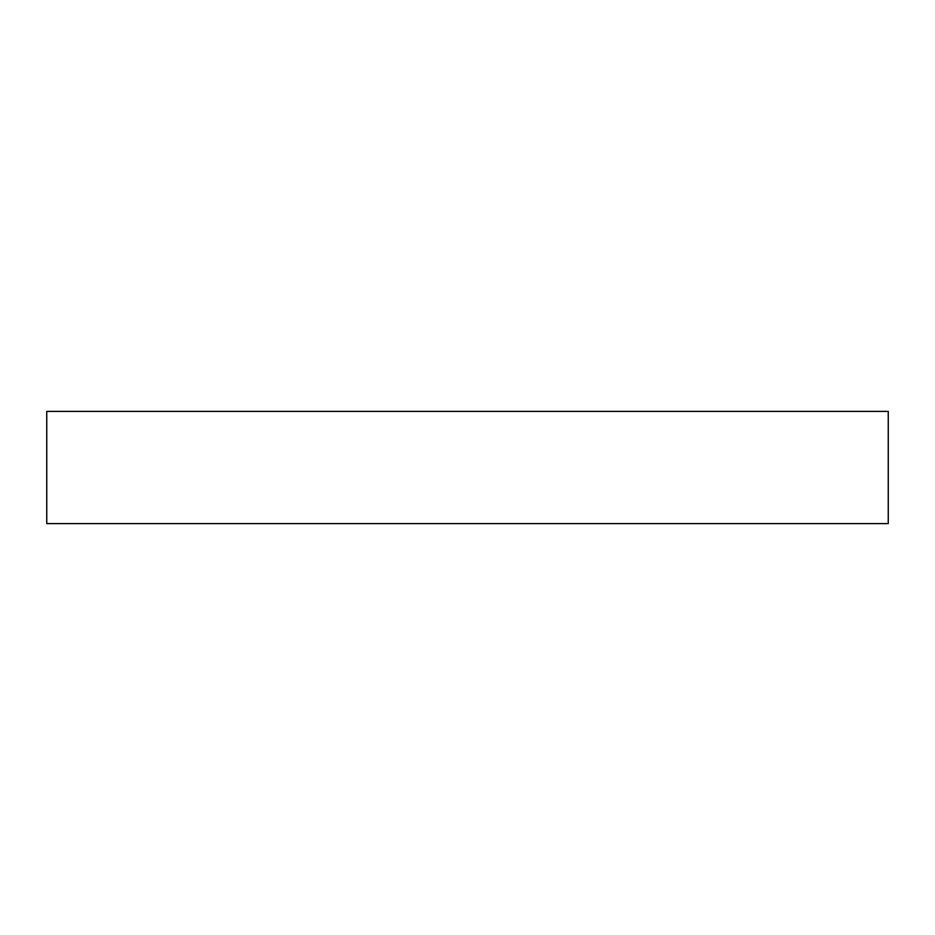 <?xml version="1.0" encoding="UTF-8"?>
<svg xmlns="http://www.w3.org/2000/svg" width="935" height="935" viewBox="0 0 935 935"><rect width="100%" height="100%" fill="white"/><g stroke="black" fill="none" stroke-linecap="round" stroke-linejoin="round"><path stroke-width="1.4" d="M888.25 523.6L46.75 523.6L46.75 411.4L888.25 411.4L888.25 523.6"/></g></svg>

